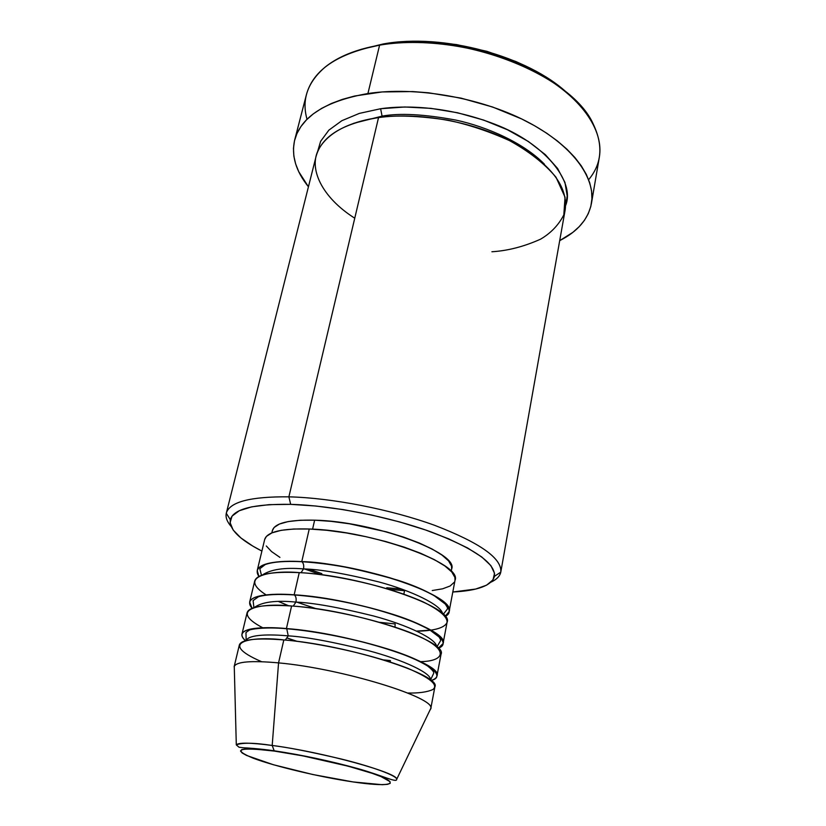<?xml version="1.0" encoding="UTF-8"?>
<svg xmlns="http://www.w3.org/2000/svg" width="826" height="826" viewBox="0 0 826 826"><rect width="100%" height="100%" fill="white"/><g stroke="black" fill="none" stroke-linecap="round" stroke-linejoin="round"><path stroke-width="1.24" d="M407.724 693.024C418.792 693.251 427.166 692.095 432.834 689.545C438.74 685.084 430.274 677.96 407.425 668.151C362.851 651.043 305.95 641.523 283.824 639.933L278.558 662.886L272.198 745.465L274.284 751.071C309.285 755.862 361.334 768.356 380.972 776.574C401.147 784.865 386.32 786.889 353.136 781.943L312.858 774.53L273.375 764.731L246.54 755.429L242.163 752.971L240.511 751.01L241.739 749.626L245.88 748.914L252.849 748.914L274.284 751.071L302.801 755.862L348.076 766.167L372.268 773.353L380.972 776.574L390.037 781.644L390.213 783.316L387.528 784.339L382.18 784.7L353.136 781.943C320.199 777.09 275.182 766.456 253.417 758.278C231.61 749.306 238.569 746.91 274.284 751.071L272.198 745.465C254.098 742.708 242.132 742.522 236.298 744.897C238.446 742.419 250.412 742.615 272.198 745.465L278.558 662.886C251.579 660.449 236.814 661.595 234.264 666.324L236.298 744.897L239.055 747.251L243.484 747.788C246.148 747.85 258.734 748.635 273.685 750.71C302.213 754.985 330.596 761.035 358.814 768.861C383.409 775.913 396.924 783.1 396.707 779.279C396.986 775.645 371.111 766.311 340.911 758.929C310.091 751.722 287.18 747.231 272.198 745.465C322.439 751.959 398.979 773.074 396.707 779.279L430.759 708.45C435.601 697.443 341.21 668.451 278.558 662.886L283.824 639.933C256.07 637.755 241.244 639.427 239.354 644.961L234.13 666.747C235.906 661.667 250.722 660.387 278.558 662.886C342.253 668.544 437.759 698.207 430.718 708.894L429.757 710.536L430.759 708.45M303.503 568.918C304.082 565.614 303.545 563.218 301.893 561.721L301.769 561.628C323.152 561.866 355.18 568.061 397.833 580.213C438.864 593.264 458.337 610.435 445.131 616.392L449.096 611.653C456.809 596.486 364.503 564.075 301.769 561.628L309.244 529.001C281.924 528.31 267.066 531.799 264.681 539.461L257.227 570.518C259.467 563.477 274.315 560.513 301.769 561.628L301.893 561.721C303.545 563.218 304.082 565.614 303.503 568.918C320.199 569.29 345.32 573.626 378.845 581.927C411.668 590.704 441.187 604.993 442.602 613.697C441.187 604.993 411.668 590.704 378.845 581.927C345.32 573.626 320.199 569.29 303.503 568.918L301.036 572.738L303.503 568.918C284.536 567.307 270.804 569.341 262.307 575.041C270.804 569.341 284.536 567.307 303.503 568.918M395.138 623.94L394.993 627.068L395.138 623.94L379.588 622.308L395.138 623.94M430.996 630.248L416.862 631.188C431.131 630.981 444.966 628.638 447.114 622.123C447.217 616.599 439.184 609.836 423.015 601.824C379.898 582.671 321.428 573.389 299.249 572.625C271.754 571.355 256.907 574.142 254.718 580.988L249.648 602.082C251.744 595.67 266.581 593.244 294.159 594.813C313.436 596.042 351.391 601.328 392.484 614.203C434.393 627.316 452.627 643.392 438.307 648.214L443.066 643.547C450.573 629.815 357.224 598.292 294.159 594.813L299.249 572.625L294.159 594.813C271.599 592.954 240.727 594.957 252.075 608.297L249.648 602.082M295.935 602.102C296.503 598.84 295.997 596.465 294.397 594.957C295.997 596.465 296.503 598.84 295.935 602.102C313.064 602.773 338.939 607.399 373.558 615.979C407.435 625.003 436.675 638.952 436.655 646.665C436.675 638.952 407.435 625.003 373.558 615.979C338.939 607.399 313.064 602.773 295.935 602.102L293.23 606.119L295.935 602.102C275.843 600.12 261.945 601.937 254.222 607.554C261.945 601.937 275.843 600.12 295.935 602.102M392.102 650.382L391.586 650.372M420.61 661.626C445.09 661.306 452.514 648.885 408.25 631.818C364.008 615.205 313.013 607.275 291.599 605.995C263.979 604.281 249.142 606.511 247.098 612.716L241.956 634.151C243.887 628.4 258.714 626.531 286.426 628.555C306.033 630.104 345.433 635.948 387.477 648.895C430.387 662.101 446.773 676.907 431.038 680.49C434.579 679.385 436.541 677.867 436.944 675.957C444.223 663.722 349.801 633.108 286.426 628.555L291.599 605.995L286.426 628.555C263.174 626.284 231.321 627.657 245.477 640.708C242.71 638.25 241.533 636.061 241.956 634.151M288.233 635.855L286.767 628.772L288.233 635.855C305.837 636.856 332.548 641.792 368.375 650.651C403.398 659.933 432.153 673.427 430.48 680.035C432.153 673.427 403.398 659.933 368.375 650.651C332.548 641.792 305.837 636.856 288.233 635.855L285.29 640.067L288.233 635.855C270.876 634.296 248.894 634.182 246.169 640.522C248.894 634.182 270.876 634.296 288.233 635.855M491.904 251.754C507.784 250.784 524.004 246.592 540.555 239.179C550.859 233.128 558.613 225.033 563.817 214.894L565.046 197.187L556.043 177.28C544.592 163.631 529.053 151.395 509.425 140.575C488.744 131.282 468.259 124.478 447.95 120.173C418.906 115.785 395.768 114.928 378.535 117.591L288.883 496.839L290.68 504.356C331.845 505.481 388.571 516.549 430.79 531.82C474.289 548.464 495.528 563.291 494.495 576.3C491.831 585.479 477.934 590.714 452.813 592.005L475.683 589.052L486.555 585.19L492.998 579.893L494.537 573.296L490.861 565.583L481.826 557.023L467.588 547.968L448.57 538.8L425.493 529.951L399.381 521.867L371.463 514.97L343.11 509.59L315.749 506.008L290.68 504.356L269.039 504.655L251.713 506.844L239.282 510.736L232.065 516.095L230.082 522.61L233.138 529.993L240.872 537.922L252.797 546.089L261.894 551.076C239.509 539.595 228.978 529.125 230.309 519.657C233.479 508.971 253.603 503.86 290.68 504.356L288.883 496.839C250.309 496.478 229.442 501.96 226.283 513.276C225.426 517.283 227.016 521.65 231.063 526.379C226.964 521.588 225.384 517.169 226.324 513.111C229.659 501.898 250.515 496.478 288.883 496.839L378.535 117.591C342.418 123.528 321.613 136.435 316.1 156.3L226.324 513.111M307.024 119.305C301.48 99.595 307.551 82.166 325.227 67.03C338.309 56.519 356.429 49.219 379.599 45.141L361.158 49.323L383.13 43.984L396.728 42.219L425.886 41.476L456.468 44.563L486.968 51.346L515.827 61.496L529.198 67.67L553.017 81.784L567.947 93.658C528.588 56.158 442.932 32.813 383.13 43.984L379.599 45.141C337.669 53.442 313.291 69.88 306.467 94.463L294.686 139.966C301.222 116.487 325.63 101.02 367.921 93.534L379.599 45.141L367.921 93.534C415.612 86.338 479.576 97.344 525.749 120.978C571.995 144.653 596.031 177.58 591.416 203.578C588.288 219.127 577.715 231.486 559.698 240.634L572.862 232.354L579.222 226.644L584.395 220.397L588.277 213.645L590.817 206.448L591.932 198.849L591.581 190.93L589.712 182.752L586.305 174.389L581.359 165.954L574.886 157.518L566.915 149.186L557.498 141.05L546.74 133.234L534.721 125.82L521.588 118.913L492.575 106.998L461.084 98.139L428.735 92.822L412.742 91.572L382.149 91.944L354.622 96.022L342.408 99.368L331.381 103.498L321.655 108.361L313.302 113.864L306.384 119.956L300.932 126.533L296.957 133.523L294.479 140.833L293.457 148.391L293.86 156.114L295.646 163.92L298.764 171.736L308.428 186.769C295.749 171.034 291.165 155.433 294.686 139.966M382.077 116.136L380.621 108.733C404.626 105.253 447.186 105.759 495.001 124.292C543.446 142.764 575.536 180.78 565.665 205.416L567.214 195.938L564.963 182.463L557.633 168.504L545.336 154.648L528.413 141.525L507.505 129.785L483.509 120.028L457.563 112.759L430.904 108.351L404.843 106.998L380.621 108.733L382.077 116.136C399.608 112.894 424.254 114.215 456.035 120.121C487.33 126.874 523.983 143.084 544.437 164.209C523.983 143.084 487.33 126.874 456.035 120.121C424.254 114.215 399.608 112.894 382.077 116.136L353.673 123.311L382.077 116.136L381.726 117.178M266.117 594.896L266.488 595.133C235.74 575.763 272.353 570.147 299.249 572.625C362.087 575.412 454.744 607.533 447.093 622.226L443.066 643.547M278.62 601.545L288.511 605.788L278.62 601.545M404.544 590.714L403.852 594.131L404.544 590.714L389.077 589.299M304.618 568.99L319.755 574.297M264.661 539.554L266.385 536.404L271.971 532.842L281.181 530.323L293.757 529.012L309.244 529.001L301.769 561.628C279.766 560.152 249.679 562.764 258.899 576.476L257.227 570.518M272.373 530.622L274.077 527.504L279.425 524.035L288.171 521.578L300.045 520.266L314.634 520.184L312.589 529.156L314.634 520.184C288.79 519.637 274.717 523.095 272.394 530.54L271.826 532.894M401.932 589.155L386.764 587.751M321.851 573.626L309.461 569.331M390.45 660.686L390.192 661.987L390.45 660.686L383.956 660.015L390.45 660.686M262.72 627.77L263.277 628.059C225.426 608.37 263.019 602.835 291.599 605.995C354.767 609.825 448.466 641.059 441.032 654.295L436.944 675.957M287.365 638.157L296.813 641.337L287.365 638.157M430.718 708.894L434.879 686.881C442.075 675.152 347.302 644.848 283.824 639.933C252.993 635.958 214.915 641.565 261.605 661.698M591.416 203.578L599.325 157.25C604.136 130.012 580.699 95.95 535.269 71.831C489.901 47.753 426.846 37.056 379.599 45.141C457.78 29.788 571.716 73.855 593.46 124.54C603.372 145.593 601.772 163.971 588.639 179.686M317.421 152.191L320.622 141.329L328.851 130.157L341.881 120.679L359.341 113.399L380.621 108.733M500.814 571.953C500.009 576.042 496.756 579.429 491.057 582.113C496.684 579.46 499.926 576.135 500.783 572.119C502.105 558.459 480.143 542.888 434.899 525.419C390.956 509.405 331.753 497.861 288.883 496.839C331.649 497.861 390.688 509.353 434.6 525.305C479.823 542.723 501.898 558.273 500.814 571.953L565.201 209.711C568.164 185.798 549.858 162.898 510.303 141.009C471.791 121.381 418.617 111.995 378.535 117.591C356.46 120.606 330.121 129.362 319.073 148.659C307.819 167.823 321.624 197.28 354.746 218.198M451.202 571.355L451.646 568.969C459.142 552.862 373.435 521.299 314.634 520.184L331.34 521.371L349.439 523.787L386.547 531.882L403.862 537.189L419.288 543.002L432.194 549.073L442.055 555.124L448.57 560.895L451.554 566.171L451.626 569.073M279.921 557.385L271.537 551.562L266.302 545.986M449.096 611.653L455.023 580.275C462.952 563.704 371.669 530.457 309.244 529.001L327.003 530.323L346.29 532.935L366.197 536.745L385.835 541.557L404.286 547.173L420.713 553.306L434.435 559.677L444.915 565.996L451.801 572.015L454.93 577.477L455.002 580.379M454.31 582.196L450.118 586.006L442.633 588.804L432.235 590.538M278.94 628.028L279.467 628.256M316.255 608.731L296.885 602.175L316.255 608.731M261.481 575.33L259.808 568.711L265.229 564.561C272.859 561.845 285.084 560.895 301.882 561.711C329.76 563.466 358.99 568.794 389.573 577.694C406.753 583.187 416.438 586.264 434.094 595.598L445.297 604.064L447.341 607.358L447.485 608.948L443.242 614.296M416.676 631.105L430.769 630.114M253.923 607.637L253.086 600.574L258.486 596.744C266.044 594.493 278.011 593.894 294.376 594.947C322.79 597.136 352.588 602.691 383.76 611.622C401.343 617.187 410.584 619.903 429.169 629.484L439.081 636.991L440.475 639.438L440.547 640.759L436.892 646.861M246.148 640.532L245.993 633.201C245.467 632.912 246.468 631.973 248.998 630.393C248.936 629.443 264.134 626.624 286.736 628.751C316.389 631.178 357.018 639.365 387.838 649.164C405.308 654.75 418.596 660.377 427.692 666.066C434.765 671.755 433.671 672.911 433.64 673.427L430.501 680.056M226.283 513.276L230.309 519.657M500.783 572.119L494.495 576.3M390.285 660.583L383.532 659.891M297.257 641.389L287.407 638.075M288.728 605.799L278.816 601.545"/></g></svg>
